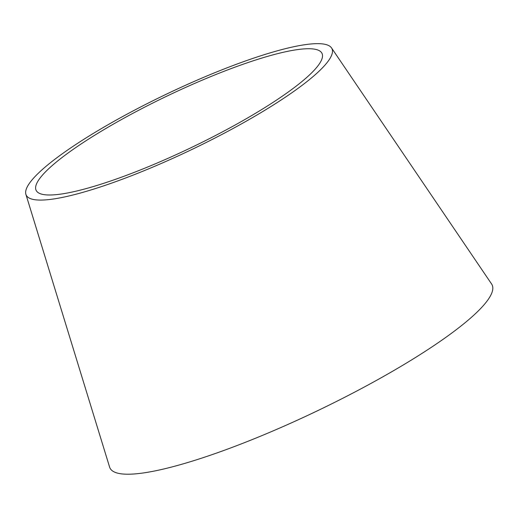 <?xml version="1.0" encoding="UTF-8"?>
<svg xmlns="http://www.w3.org/2000/svg" width="518" height="518" viewBox="0 0 518 518"><rect width="100%" height="100%" fill="white"/><g stroke="black" fill="none" stroke-linecap="round" stroke-linejoin="round"><path stroke-width="0.78" d="M331.52 47.909L491.601 284A211.881 38.06 154.4 0 1 317.482 410.768A211.881 38.06 154.4 0 1 109.583 467.035L25.9 194.341A169.503 30.452 154.4 0 1 136.273 109.253A169.503 30.452 154.4 0 1 313.241 43.797A169.503 30.452 154.4 0 1 331.52 47.909A169.503 30.452 154.4 0 1 192.223 149.326A169.503 30.452 154.4 0 1 25.9 194.341M304.526 48.867A158.495 28.471 154.4 0 1 321.613 52.713A158.495 28.471 154.4 0 1 191.369 147.539A158.495 28.471 154.4 0 1 35.852 189.627A158.495 28.471 154.4 0 1 139.057 110.069A158.495 28.471 154.4 0 1 304.526 48.867"/></g></svg>
